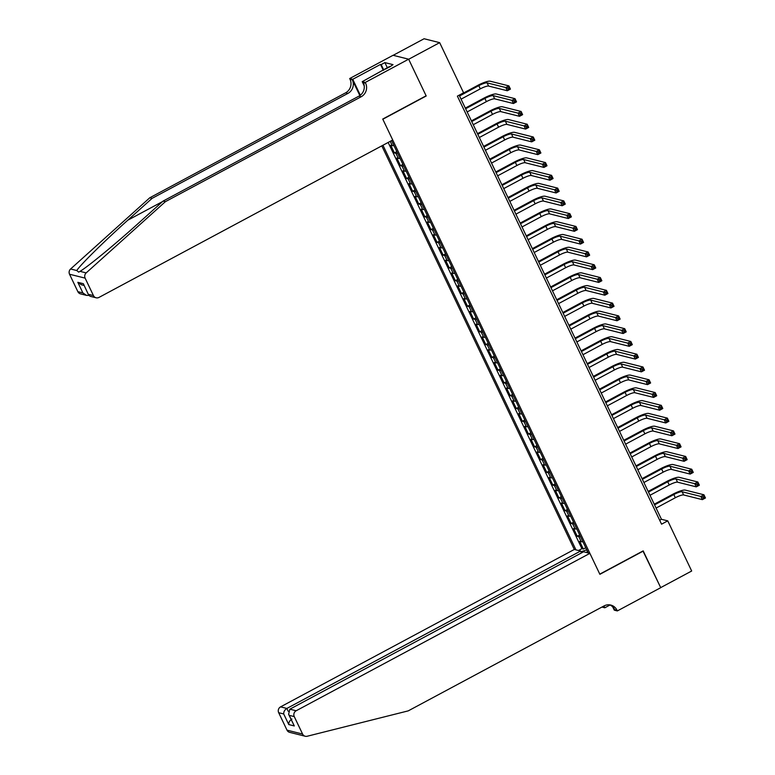 <?xml version="1.0" encoding="UTF-8"?>
<svg xmlns="http://www.w3.org/2000/svg" width="775" height="775" viewBox="0 0 775 775"><rect width="100%" height="100%" fill="white"/><g stroke="black" fill="none" stroke-linecap="round" stroke-linejoin="round"><path stroke-width="1.16" d="M381.794 145.865L574.304 549.456L280.569 706.868L286.866 708.447L288.222 711.295M393.167 55.316L424.08 38.75L439.667 42.654L408.677 59.258L426.202 95.993L382.821 119.243L599.792 574.13L643.173 550.88L660.697 587.615L691.678 571.01L667.759 520.858L661.443 519.279L459.158 95.18M393.884 145.468A5.774 1.133 154.5 0 1 392.276 145.642L390.736 145.254L394.388 152.927L396.819 151.619M399.978 158.245A5.774 1.133 -25.5 0 1 398.369 158.42L396.829 158.032L400.491 165.705L402.913 164.397M406.081 171.023A5.774 1.133 -25.5 0 1 404.463 171.197L402.923 170.81L406.584 178.483L409.006 177.175M412.174 183.801A5.774 1.133 -25.5 0 1 410.556 183.975L409.016 183.588L412.678 191.26L415.109 189.953M418.267 196.579A5.774 1.133 -25.5 0 1 416.65 196.753L415.109 196.366L418.771 204.038L421.203 202.73M424.361 209.357A5.774 1.133 -25.5 0 1 422.743 209.531L421.213 209.143L424.865 216.816L427.296 215.508M430.454 222.134A5.774 1.133 -25.5 0 1 428.837 222.309L427.306 221.921L430.958 229.594L433.39 228.286M436.548 234.912A5.774 1.133 -25.5 0 1 434.93 235.087L433.399 234.699L437.052 242.362L439.483 241.064M442.641 247.69A5.774 1.133 -25.5 0 1 441.033 247.864L439.493 247.477L443.145 255.14L445.577 253.842M448.735 260.468A5.774 1.133 -25.5 0 1 447.127 260.642L445.586 260.255L449.248 267.918L451.67 266.619M454.838 273.246A5.774 1.133 -25.5 0 1 453.22 273.42L451.68 273.032L455.342 280.695L457.763 279.397M460.931 286.023A5.774 1.133 -25.5 0 1 459.313 286.198L457.773 285.81L461.435 293.473L463.867 292.175M467.025 298.801A5.774 1.133 -25.5 0 1 465.407 298.976L463.867 298.588L467.528 306.251L469.96 304.953M473.118 311.579A5.774 1.133 -25.5 0 1 471.5 311.753L469.97 311.366L473.622 319.029L476.053 317.731M479.212 324.357A5.774 1.133 -25.5 0 1 477.594 324.531L476.063 324.144L479.715 331.807L482.147 330.508M485.305 337.135A5.774 1.133 -25.5 0 1 483.687 337.309L482.157 336.922L485.809 344.584L488.24 343.286M491.398 349.912A5.774 1.133 -25.5 0 1 489.79 350.087L488.25 349.699L491.902 357.362L494.334 356.064M497.492 362.69A5.774 1.133 -25.5 0 1 495.884 362.865L494.343 362.477L498.005 370.14L500.427 368.842M503.595 375.468A5.774 1.133 -25.5 0 1 501.977 375.642L500.437 375.255L504.099 382.918L506.521 381.62M509.688 388.246A5.774 1.133 -25.5 0 1 508.071 388.42L506.53 388.033L510.192 395.696L512.624 394.397M515.782 401.024A5.774 1.133 -25.5 0 1 514.164 401.198L512.624 400.811L516.286 408.473L518.717 407.175M521.875 413.802A5.774 1.133 -25.5 0 1 520.257 413.976L518.727 413.588L522.379 421.251L524.811 419.953M527.969 426.579A5.774 1.133 -25.5 0 1 526.351 426.754L524.82 426.366L528.472 434.029L530.904 432.731M534.062 439.357A5.774 1.133 -25.5 0 1 532.444 439.532L530.914 439.144L534.566 446.807L536.998 445.509M540.156 452.135A5.774 1.133 -25.5 0 1 538.548 452.309L537.007 451.922L540.659 459.585L543.091 458.287M546.249 464.913A5.774 1.133 -25.5 0 1 544.641 465.087L543.101 464.7L546.753 472.363L549.184 471.064M552.352 477.691A5.774 1.133 -25.5 0 1 550.734 477.865L549.194 477.478L552.856 485.14L555.278 483.842M558.446 490.468A5.774 1.133 -25.5 0 1 556.828 490.643L555.288 490.255L558.949 497.918L561.381 496.62M564.539 503.246A5.774 1.133 -25.5 0 1 562.921 503.421L561.381 503.033L565.043 510.696L567.474 509.398M570.632 516.024A5.774 1.133 -25.5 0 1 569.015 516.198L567.484 515.811L571.136 523.474L573.568 522.176M576.726 528.802A5.774 1.133 -25.5 0 1 575.108 528.976L573.577 528.589L577.23 536.252L579.661 534.953M439.667 42.654L463.586 92.806L457.386 96.129L661.559 524.181L667.759 520.858M588.244 552.953L391.578 140.624M382.947 145.245L575.951 549.872M388.159 142.455L581.918 548.681L583.323 549.029L585.755 547.731M582.819 541.58A5.774 1.133 -25.5 0 1 581.202 541.754L579.671 541.367L583.323 549.029M580.388 536.465A5.774 1.133 154.5 0 1 578.77 536.639L577.23 536.252M574.285 523.687A5.774 1.133 154.5 0 1 572.677 523.861L571.136 523.474M568.191 510.909A5.774 1.133 154.5 0 1 566.583 511.083L565.043 510.696M562.098 498.131A5.774 1.133 154.5 0 1 560.48 498.306L558.949 497.918M556.004 485.353A5.774 1.133 154.5 0 1 554.387 485.528L552.856 485.14M549.911 472.576A5.774 1.133 154.5 0 1 548.293 472.75L546.753 472.363M543.817 459.798A5.774 1.133 154.5 0 1 542.2 459.972L540.659 459.585M537.724 447.02A5.774 1.133 154.5 0 1 536.106 447.194L534.566 446.807M531.631 434.242A5.774 1.133 154.5 0 1 530.013 434.417L528.472 434.029M525.528 421.464A5.774 1.133 154.5 0 1 523.919 421.639L522.379 421.251M519.434 408.687A5.774 1.133 154.5 0 1 517.826 408.861L516.286 408.473M513.341 395.909A5.774 1.133 154.5 0 1 511.723 396.083L510.192 395.696M507.247 383.131A5.774 1.133 154.5 0 1 505.629 383.305L504.099 382.918M501.154 370.353A5.774 1.133 154.5 0 1 499.536 370.528L498.005 370.14M495.06 357.575A5.774 1.133 154.5 0 1 493.442 357.75L491.902 357.362M488.967 344.798A5.774 1.133 154.5 0 1 487.349 344.972L485.809 344.584M482.873 332.02A5.774 1.133 154.5 0 1 481.256 332.194L479.715 331.807M476.77 319.242A5.774 1.133 154.5 0 1 475.162 319.416L473.622 319.029M470.677 306.464A5.774 1.133 154.5 0 1 469.069 306.638L467.528 306.251M464.583 293.686A5.774 1.133 154.5 0 1 462.966 293.861L461.435 293.473M458.49 280.908A5.774 1.133 154.5 0 1 456.872 281.083L455.342 280.695M452.397 268.131A5.774 1.133 154.5 0 1 450.779 268.305L449.248 267.918M446.303 255.353A5.774 1.133 154.5 0 1 444.685 255.527L443.145 255.14M440.21 242.575A5.774 1.133 154.5 0 1 438.592 242.749L437.052 242.362M434.116 229.797A5.774 1.133 154.5 0 1 432.498 229.972L430.958 229.594M428.013 217.019A5.774 1.133 154.5 0 1 426.405 217.194L424.865 216.816M421.92 204.251A5.774 1.133 154.5 0 1 420.312 204.416L418.771 204.038M415.826 191.473A5.774 1.133 154.5 0 1 414.208 191.638L412.678 191.26M409.733 178.696A5.774 1.133 154.5 0 1 408.115 178.86L406.584 178.483M403.639 165.918A5.774 1.133 154.5 0 1 402.022 166.083L400.491 165.705M397.546 153.14A5.774 1.133 154.5 0 1 395.928 153.305L394.388 152.927M586.714 549.746L587.489 552.468M659.67 520.219L661.443 519.279M581.918 548.681L578.499 550.512M580.95 551.771L586.297 549.969M587.847 552.12L587.237 552.701M461.057 99.171L480.306 88.854A7.217 1.424 154.5 0 1 488.608 86.064L507.334 90.753L505.813 87.556L508.904 85.899L490.188 81.21A10.831 2.131 -25.5 0 0 477.729 85.395L459.226 95.315M459.536 95.974L478.785 85.667A7.217 1.424 154.5 0 1 487.088 82.867L505.813 87.556L507.741 88.156L508.352 89.435L509.592 88.767L508.981 87.488L507.741 88.156M508.981 87.488L508.904 85.899L510.434 89.096L507.334 90.753L508.352 89.435M510.434 89.096L509.592 88.767M389.467 66.96L385.378 69.159M149.788 197.77L152.094 198.352L127.807 220.187C104.489 241.035 80.377 264.808 76.754 270.533L78.711 272.151L80.009 271.357C87.933 266.697 115.688 243.834 138.783 222.938L163.07 201.103L358.893 96.158A10.104 9.639 104.1 0 0 363.301 82.567L365.606 83.148L365.267 82.441L408.648 59.191L426.114 95.8L382.734 119.05L392.731 140.004L98.987 297.416A4.33 4.127 104.1 0 1 93.446 295.575L85.124 278.128L69.537 274.234A4.33 4.127 -75.9 0 1 70.593 268.993L149.788 197.77L345.611 92.835A10.104 9.639 104.1 0 0 350.019 79.244L349.69 78.537L393.061 55.287L408.648 59.191M163.07 201.103L165.375 201.674L361.198 96.739A10.104 9.639 104.1 0 0 365.606 83.148M359.842 95.577L352.325 79.815A10.104 9.639 104.1 0 1 347.917 93.407L152.094 198.352M77.858 291.671L82.896 292.931L86.509 295.382L80.523 293.88A4.33 4.127 -75.9 0 1 77.858 291.671L69.537 274.234M80.009 271.357L86.18 272.897L165.375 201.674M383.334 70.36L380.506 64.422L381.174 64.596L383.809 70.108M389.505 67.047L393.022 64.635L384.894 62.601L381.174 64.596M389.302 66.631L362.216 81.675L365.267 82.441M349.69 78.537L352.741 79.302L360.327 95.218M380.506 64.422L352.741 79.302M364.24 85.909L362.216 81.675M86.18 272.897A4.33 4.127 104.1 0 0 85.124 278.128M384.894 62.601L387.481 68.026M86.509 295.382L88.844 295.42M82.896 292.931L77.829 282.323L81.453 284.774L84.039 285.423M77.829 282.323L83.351 283.708L88.641 295.072L90.123 296.282L96.11 297.784M83.351 283.708L88.641 295.072M581.492 552.904L580.601 551.035L286.866 708.447C284.657 709.871 283.602 711.712 283.708 713.959L278.68 712.7L286.992 730.137L302.579 734.041A4.33 4.127 104.1 0 0 307.181 736.25L408.241 710.869L604.064 605.924A10.104 9.639 -75.9 0 1 617.007 610.225L617.346 610.923L660.726 587.683L642.959 550.996M580.601 551.035L574.304 549.456M643.26 551.073L599.879 574.314L589.891 553.36L296.147 710.772A4.33 4.127 104.1 0 0 294.258 716.594L302.579 734.041M609.993 605.013L604.81 607.784L601.942 607.067M617.346 610.923L614.294 610.158L612.715 606.864M589.891 553.36L583.594 551.781L289.85 709.193L296.147 710.772M603.735 606.893A10.104 9.639 -75.9 0 0 603.415 606.283L603.735 606.893L602.727 606.641M603.958 605.992L604.81 607.784M305.243 736.25L289.666 732.346A4.33 4.127 -75.9 0 1 286.992 730.137M278.68 712.7A4.33 4.127 -75.9 0 1 280.569 706.868M609.615 604.849A10.104 9.639 -75.9 0 1 614.701 609.644L617.007 610.225M294.258 716.594L289.23 715.335L288.61 714.317L289.85 709.193M289.23 715.335L294.287 725.942L288.61 714.317M294.287 725.942L288.765 724.557C288.668 722.31 289.714 720.479 291.923 719.055M467.151 111.949L486.4 101.632A7.217 1.424 154.5 0 1 494.702 98.842L513.428 103.53L511.907 100.333L515.007 98.677L496.281 93.988A10.831 2.131 -25.5 0 0 483.823 98.173L465.32 108.093M465.63 108.752L484.879 98.444A7.217 1.424 154.5 0 1 493.181 95.645L511.907 100.333L513.835 100.934L514.445 102.213L515.685 101.544L515.075 100.266L513.835 100.934M515.075 100.266L515.007 98.677L516.528 101.874L513.428 103.53L514.445 102.213M516.528 101.874L515.685 101.544M473.254 124.727L492.503 114.409A7.217 1.424 154.5 0 1 500.805 111.619L519.521 116.308L518 113.111L521.1 111.455L502.374 106.766A10.831 2.131 -25.5 0 0 489.926 110.951L471.413 120.871M471.723 121.53L490.972 111.222A7.217 1.424 154.5 0 1 499.274 108.422L518 113.111L519.938 113.712L520.538 114.991L521.778 114.322L521.168 113.043L519.938 113.712M521.168 113.043L521.1 111.455L522.621 114.652L519.521 116.308L520.538 114.991M522.621 114.652L521.778 114.322M479.347 137.504L498.596 127.187A7.217 1.424 154.5 0 1 506.898 124.397L525.615 129.086L524.094 125.889L527.194 124.233L508.468 119.544A10.831 2.131 -25.5 0 0 496.019 123.729L477.507 133.649M477.817 134.307L497.066 124A7.217 1.424 154.5 0 1 505.368 121.2L524.094 125.889L526.031 126.49L526.642 127.768L527.882 127.1L527.271 125.821L526.031 126.49M527.271 125.821L527.194 124.233L528.715 127.429L525.615 129.086L526.642 127.768M528.715 127.429L527.882 127.1M485.441 150.282L504.69 139.965A7.217 1.424 154.5 0 1 512.992 137.175L531.708 141.864L530.187 138.667L533.287 137.01L514.561 132.322A10.831 2.131 -25.5 0 0 502.113 136.507L483.6 146.427M483.92 147.085L503.159 136.778A7.217 1.424 154.5 0 1 511.471 133.978L530.187 138.667L532.125 139.267L532.735 140.546L533.975 139.878L533.365 138.599L532.125 139.267M533.365 138.599L533.287 137.01L534.808 140.207L531.708 141.864L532.735 140.546M534.808 140.207L533.975 139.878M491.534 163.06L510.783 152.743A7.217 1.424 154.5 0 1 519.085 149.953L537.811 154.642L536.281 151.445L539.381 149.788L520.664 145.099A10.831 2.131 -25.5 0 0 508.206 149.284L489.693 159.204M490.013 159.863L509.262 149.556A7.217 1.424 154.5 0 1 517.564 146.756L536.281 151.445L538.218 152.045L538.828 153.324L540.068 152.656L539.458 151.377L538.218 152.045M539.458 151.377L539.381 149.788L540.902 152.985L537.811 154.642L538.828 153.324M540.902 152.985L540.068 152.656M497.627 175.838L516.877 165.521A7.217 1.424 154.5 0 1 525.179 162.731L543.905 167.419L542.374 164.222L545.474 162.566L526.758 157.877A10.831 2.131 -25.5 0 0 514.3 162.062L495.787 171.982M496.107 172.641L515.356 162.333A7.217 1.424 154.5 0 1 523.658 159.534L542.374 164.222L544.312 164.823L544.922 166.102L546.162 165.433L545.552 164.155L544.312 164.823M545.552 164.155L545.474 162.566L547.005 165.763L543.905 167.419L544.922 166.102M547.005 165.763L546.162 165.433M503.721 188.616L522.97 178.298A7.217 1.424 154.5 0 1 531.272 175.508L549.998 180.197L548.477 177L551.567 175.344L532.851 170.655A10.831 2.131 -25.5 0 0 520.393 174.84L501.88 184.76M502.2 185.419L521.449 175.111A7.217 1.424 154.5 0 1 529.751 172.312L548.477 177L550.405 177.601L551.015 178.88L552.255 178.211L551.645 176.932L550.405 177.601M551.645 176.932L551.567 175.344L553.098 178.541L549.998 180.197L551.015 178.88M553.098 178.541L552.255 178.211M509.814 201.393L529.063 191.076A7.217 1.424 154.5 0 1 537.366 188.286L556.092 192.975L554.571 189.778L557.661 188.122L538.945 183.433A10.831 2.131 -25.5 0 0 526.487 187.618L507.983 197.538M508.293 198.197L527.542 187.889A7.217 1.424 154.5 0 1 535.845 185.089L554.571 189.778L556.498 190.379L557.109 191.657L558.349 190.989L557.738 189.71L556.498 190.379M557.738 189.71L557.661 188.122L559.192 191.318L556.092 192.975L557.109 191.657M559.192 191.318L558.349 190.989M515.908 214.171L535.157 203.854A7.217 1.424 154.5 0 1 543.459 201.064L562.185 205.753L560.664 202.556L563.764 200.899L545.038 196.211A10.831 2.131 -25.5 0 0 532.58 200.396L514.077 210.316M514.387 210.974L533.636 200.657A7.217 1.424 154.5 0 1 541.938 197.867L560.664 202.556L562.592 203.157L563.202 204.435L564.442 203.767L563.832 202.488L562.592 203.157M563.832 202.488L563.764 200.899L565.285 204.096L562.185 205.753L563.202 204.435M565.285 204.096L564.442 203.767M522.011 226.949L541.25 216.632A7.217 1.424 154.5 0 1 549.562 213.842L568.278 218.531L566.757 215.334L569.857 213.677L551.132 208.988A10.831 2.131 -25.5 0 0 538.683 213.173L520.17 223.093M520.48 223.752L539.729 213.435A7.217 1.424 154.5 0 1 548.032 210.645L566.757 215.334L568.695 215.934L569.296 217.213L570.536 216.545L569.925 215.266L568.695 215.934M569.925 215.266L569.857 213.677L571.378 216.874L568.278 218.531L569.296 217.213M571.378 216.874L570.536 216.545M528.104 239.727L547.353 229.41A7.217 1.424 154.5 0 1 555.656 226.62L574.372 231.308L572.851 228.112L575.951 226.455L557.225 221.766A10.831 2.131 -25.5 0 0 544.777 225.951L526.264 235.871M526.574 236.53L545.823 226.213A7.217 1.424 154.5 0 1 554.125 223.423L572.851 228.112L574.788 228.712L575.399 229.991L576.639 229.322L576.028 228.044L574.788 228.712M576.028 228.044L575.951 226.455L577.472 229.652L574.372 231.308L575.399 229.991M577.472 229.652L576.639 229.322M534.198 252.505L553.447 242.188A7.217 1.424 154.5 0 1 561.749 239.398L580.465 244.086L578.944 240.889L582.044 239.233L563.318 234.544A10.831 2.131 -25.5 0 0 550.87 238.729L532.357 248.649M532.677 249.308L551.916 238.991A7.217 1.424 154.5 0 1 560.228 236.201L578.944 240.889L580.882 241.49L581.492 242.769L582.732 242.1L582.122 240.822L580.882 241.49M582.122 240.822L582.044 239.233L583.565 242.42L580.465 244.086L581.492 242.769M583.565 242.42L582.732 242.1M540.291 265.282L559.54 254.965A7.217 1.424 154.5 0 1 567.842 252.175L586.568 256.864L585.038 253.667L588.138 252.011L569.422 247.322A10.831 2.131 -25.5 0 0 556.963 251.507L538.451 261.427M538.77 262.086L558.019 251.768A7.217 1.424 154.5 0 1 566.322 248.978L585.038 253.667L586.975 254.268L587.586 255.547L588.826 254.878L588.215 253.599L586.975 254.268M588.215 253.599L588.138 252.011L589.659 255.198L586.568 256.864L587.586 255.547M589.659 255.198L588.826 254.878M546.385 278.06L565.634 267.743A7.217 1.424 154.5 0 1 573.936 264.953L592.662 269.642L591.131 266.445L594.231 264.788L575.515 260.1A10.831 2.131 -25.5 0 0 563.057 264.285L544.544 274.205M544.864 274.863L564.113 264.546A7.217 1.424 154.5 0 1 572.415 261.756L591.131 266.445L593.069 267.046L593.679 268.324L594.919 267.656L594.309 266.377L593.069 267.046M594.309 266.377L594.231 264.788L595.762 267.976L592.662 269.642L593.679 268.324M595.762 267.976L594.919 267.656M552.478 290.838L571.727 280.521A7.217 1.424 154.5 0 1 580.029 277.731L598.755 282.42L597.234 279.223L600.325 277.566L581.608 272.877A10.831 2.131 -25.5 0 0 569.15 277.062L550.637 286.983M550.957 287.641L570.206 277.324A7.217 1.424 154.5 0 1 578.508 274.534L597.234 279.223L599.162 279.823L599.773 281.102L601.012 280.434L600.402 279.155L599.162 279.823M600.402 279.155L600.325 277.566L601.855 280.753L598.755 282.42L599.773 281.102M601.855 280.753L601.012 280.434M558.572 303.616L577.821 293.299A7.217 1.424 154.5 0 1 586.123 290.509L604.849 295.198L603.328 292.001L606.418 290.344L587.702 285.655A10.831 2.131 -25.5 0 0 575.244 289.84L556.741 299.76M557.051 300.419L576.3 290.102A7.217 1.424 154.5 0 1 584.602 287.312L603.328 292.001L605.256 292.601L605.866 293.88L607.106 293.212L606.496 291.933L605.256 292.601M606.496 291.933L606.418 290.344L607.949 293.531L604.849 295.198L605.866 293.88M607.949 293.531L607.106 293.212M564.665 316.394L583.914 306.077A7.217 1.424 154.5 0 1 592.216 303.287L610.942 307.975L609.421 304.778L612.521 303.122L593.795 298.433A10.831 2.131 -25.5 0 0 581.337 302.618L562.834 312.538M563.144 313.197L582.393 302.88A7.217 1.424 154.5 0 1 590.695 300.09L609.421 304.778L611.349 305.379L611.959 306.658L613.199 305.989L612.589 304.711L611.349 305.379M612.589 304.711L612.521 303.122L614.042 306.309L610.942 307.975L611.959 306.658M614.042 306.309L613.199 305.989M570.768 329.172L590.007 318.854A7.217 1.424 154.5 0 1 598.319 316.064L617.036 320.753L615.515 317.556L618.615 315.9L599.889 311.211A10.831 2.131 -25.5 0 0 587.44 315.396L568.928 325.316M569.238 325.975L588.487 315.657A7.217 1.424 154.5 0 1 596.789 312.868L615.515 317.556L617.452 318.157L618.053 319.436L619.293 318.767L618.683 317.488L617.452 318.157M618.683 317.488L618.615 315.9L620.136 319.087L617.036 320.753L618.053 319.436M620.136 319.087L619.293 318.767M576.862 341.949L596.111 331.632A7.217 1.424 154.5 0 1 604.413 328.842L623.129 333.531L621.608 330.334L624.708 328.677L605.982 323.989A10.831 2.131 -25.5 0 0 593.534 328.174L575.021 338.094M575.331 338.752L594.58 328.435A7.217 1.424 154.5 0 1 602.882 325.645L621.608 330.334L623.546 330.935L624.156 332.213L625.396 331.545L624.786 330.266L623.546 330.935M624.786 330.266L624.708 328.677L626.229 331.865L623.129 333.531L624.156 332.213M626.229 331.865L625.396 331.545M582.955 354.727L602.204 344.41A7.217 1.424 154.5 0 1 610.506 341.62L629.222 346.309L627.702 343.112L630.802 341.455L612.076 336.767A10.831 2.131 -25.5 0 0 599.627 340.952L581.114 350.872M581.434 351.53L600.673 341.213A7.217 1.424 154.5 0 1 608.985 338.423L627.702 343.112L629.639 343.713L630.249 344.991L631.489 344.323L630.879 343.044L629.639 343.713M630.879 343.044L630.802 341.455L632.322 344.642L629.222 346.309L630.249 344.991M632.322 344.642L631.489 344.323M589.048 367.505L608.298 357.188A7.217 1.424 154.5 0 1 616.6 354.398L635.326 359.087L633.795 355.89L636.895 354.233L618.179 349.544A10.831 2.131 -25.5 0 0 605.721 353.729L587.208 363.649M587.528 364.308L606.777 353.991A7.217 1.424 154.5 0 1 615.079 351.201L633.795 355.89L635.732 356.49L636.343 357.769L637.583 357.101L636.972 355.822L635.732 356.49M636.972 355.822L636.895 354.233L638.416 357.42L635.326 359.087L636.343 357.769M638.416 357.42L637.583 357.101M595.142 380.283L614.391 369.966A7.217 1.424 154.5 0 1 622.693 367.176L641.419 371.864L639.888 368.668L642.988 367.011L624.272 362.322A10.831 2.131 -25.5 0 0 611.814 366.507L593.301 376.427M593.621 377.086L612.87 366.769A7.217 1.424 154.5 0 1 621.172 363.979L639.888 368.668L641.826 369.268L642.436 370.547L643.676 369.878L643.066 368.6L641.826 369.268M643.066 368.6L642.988 367.011L644.519 370.198L641.419 371.864L642.436 370.547M644.519 370.198L643.676 369.878M601.235 393.061L620.484 382.743A7.217 1.424 154.5 0 1 628.787 379.953L647.512 384.642L645.982 381.445L649.082 379.789L630.366 375.1A10.831 2.131 -25.5 0 0 617.908 379.285L599.395 389.205M599.714 389.864L618.963 379.547A7.217 1.424 154.5 0 1 627.266 376.757L645.982 381.445L647.919 382.046L648.53 383.325L649.77 382.656L649.159 381.377L647.919 382.046M649.159 381.377L649.082 379.789L650.613 382.976L647.512 384.642L648.53 383.325M650.613 382.976L649.77 382.656M607.329 405.838L626.578 395.521A7.217 1.424 154.5 0 1 634.88 392.731L653.606 397.42L652.085 394.223L655.175 392.567L636.459 387.878A10.831 2.131 -25.5 0 0 624.001 392.063L605.498 401.983M605.808 402.642L625.057 392.324A7.217 1.424 154.5 0 1 633.359 389.534L652.085 394.223L654.013 394.824L654.623 396.103L655.863 395.434L655.253 394.155L654.013 394.824M655.253 394.155L655.175 392.567L656.706 395.754L653.606 397.42L654.623 396.103M656.706 395.754L655.863 395.434M613.422 418.616L632.671 408.299A7.217 1.424 154.5 0 1 640.973 405.509L659.699 410.198L658.178 407.001L661.278 405.344L642.553 400.656A10.831 2.131 -25.5 0 0 630.094 404.841L611.591 414.761M611.901 415.419L631.15 405.102A7.217 1.424 154.5 0 1 639.452 402.312L658.178 407.001L660.106 407.602L660.717 408.88L661.957 408.212L661.346 406.933L660.106 407.602M661.346 406.933L661.278 405.344L662.799 408.532L659.699 410.198L660.717 408.88M662.799 408.532L661.957 408.212M619.525 431.394L638.765 421.077A7.217 1.424 154.5 0 1 647.077 418.287L665.793 422.976L664.272 419.779L667.372 418.122L648.646 413.433A10.831 2.131 -25.5 0 0 636.197 417.618L617.685 427.538M617.995 428.197L637.244 417.88A7.217 1.424 154.5 0 1 645.546 415.09L664.272 419.779L666.209 420.379L666.81 421.658L668.05 420.99L667.44 419.711L666.209 420.379M667.44 419.711L667.372 418.122L668.893 421.309L665.793 422.976L666.81 421.658M668.893 421.309L668.05 420.99M625.619 444.172L644.868 433.855A7.217 1.424 154.5 0 1 653.17 431.065L671.886 435.753L670.365 432.557L673.465 430.9L654.739 426.211A10.831 2.131 -25.5 0 0 642.291 430.396L623.778 440.316M624.088 440.975L643.337 430.658A7.217 1.424 154.5 0 1 651.639 427.868L670.365 432.557L672.303 433.157L672.913 434.436L674.153 433.767L673.543 432.489L672.303 433.157M673.543 432.489L673.465 430.9L674.986 434.087L671.886 435.753L672.913 434.436M674.986 434.087L674.153 433.767M631.712 456.95L650.961 446.632A7.217 1.424 154.5 0 1 659.263 443.843L677.98 448.531L676.459 445.334L679.559 443.678L660.833 438.979A10.831 2.131 -25.5 0 0 648.384 443.174L629.872 453.094M630.191 453.753L649.431 443.436A7.217 1.424 154.5 0 1 657.743 440.646L676.459 445.334L678.396 445.935L679.007 447.204L680.247 446.545L679.636 445.267L678.396 445.935M679.636 445.267L679.559 443.678L681.08 446.865L677.98 448.531L679.007 447.204M681.08 446.865L680.247 446.545M637.806 469.728L657.055 459.41A7.217 1.424 154.5 0 1 665.357 456.62L684.083 461.309L682.552 458.112L685.652 456.456L666.936 451.757A10.831 2.131 -25.5 0 0 654.478 455.952L635.965 465.872M636.285 466.531L655.534 456.213A7.217 1.424 154.5 0 1 663.836 453.423L682.552 458.112L684.49 458.713L685.1 459.982L686.34 459.323L685.73 458.044L684.49 458.713M685.73 458.044L685.652 456.456L687.173 459.643L684.083 461.309L685.1 459.982M687.173 459.643L686.34 459.323M643.899 482.505L663.148 472.188A7.217 1.424 154.5 0 1 671.45 469.398L690.176 474.087L688.646 470.89L691.746 469.233L673.029 464.535A10.831 2.131 -25.5 0 0 660.571 468.73L642.058 478.65M642.378 479.308L661.627 468.991A7.217 1.424 154.5 0 1 669.929 466.201L688.646 470.89L690.583 471.491L691.193 472.76L692.433 472.101L691.823 470.822L690.583 471.491M691.823 470.822L691.746 469.233L693.267 472.421L690.176 474.087L691.193 472.76M693.267 472.421L692.433 472.101M649.993 495.283L669.242 484.966A7.217 1.424 154.5 0 1 677.544 482.176L696.27 486.865L694.739 483.668L697.839 482.002L679.123 477.313A10.831 2.131 -25.5 0 0 666.665 481.507L648.152 491.427M648.472 492.086L667.721 481.769A7.217 1.424 154.5 0 1 676.023 478.979L694.739 483.668L696.677 484.268L697.287 485.537L698.527 484.879L697.917 483.6L696.677 484.268M697.917 483.6L697.839 482.002L699.37 485.198L696.27 486.865L697.287 485.537M699.37 485.198L698.527 484.879M656.086 508.061L675.335 497.744A7.217 1.424 154.5 0 1 683.637 494.954L702.363 499.642L700.842 496.446L703.933 494.779L685.216 490.091A10.831 2.131 -25.5 0 0 672.758 494.285L654.255 504.205M654.565 504.864L673.814 494.547A7.217 1.424 154.5 0 1 682.116 491.757L700.842 496.446L702.77 497.046L703.38 498.315L704.62 497.657L704.01 496.378L702.77 497.046M704.01 496.378L703.933 494.779L705.463 497.976L702.363 499.642L703.38 498.315M705.463 497.976L704.62 497.657M392.276 145.642L390.222 141.35M581.202 541.754L578.77 536.639M575.108 528.976L572.677 523.861M569.015 516.198L566.583 511.083M562.921 503.421L560.48 498.306M556.828 490.643L554.387 485.528M550.734 477.865L548.293 472.75M544.641 465.087L542.2 459.972M538.548 452.309L536.106 447.194M532.444 439.532L530.013 434.417M526.351 426.754L523.919 421.639M520.257 413.976L517.826 408.861M514.164 401.198L511.723 396.083M508.071 388.42L505.629 383.305M501.977 375.642L499.536 370.528M495.884 362.865L493.442 357.75M489.79 350.087L487.349 344.972M483.687 337.309L481.256 332.194M477.594 324.531L475.162 319.416M471.5 311.753L469.069 306.638M465.407 298.976L462.966 293.861M459.313 286.198L456.872 281.083M453.22 273.42L450.779 268.305M447.127 260.642L444.685 255.527M441.033 247.864L438.592 242.749M434.93 235.087L432.498 229.972M428.837 222.309L426.405 217.194M422.743 209.531L420.312 204.416M416.65 196.753L414.208 191.638M410.556 183.975L408.115 178.86M404.463 171.197L402.022 166.083M398.369 158.42L395.928 153.305M478.785 85.667L480.306 88.854M487.088 82.867L488.608 86.064M127.807 220.187L162.527 201.587M358.893 96.158L361.198 96.739M347.917 93.407L345.611 92.835M88.408 294.316L93.446 295.575M70.593 268.993L76.754 270.533M352.325 79.815L350.019 79.244M288.765 724.557L283.708 713.959M484.879 98.444L486.4 101.632M493.181 95.645L494.702 98.842M490.972 111.222L492.503 114.409M499.274 108.422L500.805 111.619M497.066 124L498.596 127.187M505.368 121.2L506.898 124.397M503.159 136.778L504.69 139.965M511.471 133.978L512.992 137.175M509.262 149.556L510.783 152.743M517.564 146.756L519.085 149.953M515.356 162.333L516.877 165.521M523.658 159.534L525.179 162.731M521.449 175.111L522.97 178.298M529.751 172.312L531.272 175.508M527.542 187.889L529.063 191.076M535.845 185.089L537.366 188.286M533.636 200.657L535.157 203.854M541.938 197.867L543.459 201.064M539.729 213.435L541.25 216.632M548.032 210.645L549.562 213.842M545.823 226.213L547.353 229.41M554.125 223.423L555.656 226.62M551.916 238.991L553.447 242.188M560.228 236.201L561.749 239.398M558.019 251.768L559.54 254.965M566.322 248.978L567.842 252.175M564.113 264.546L565.634 267.743M572.415 261.756L573.936 264.953M570.206 277.324L571.727 280.521M578.508 274.534L580.029 277.731M576.3 290.102L577.821 293.299M584.602 287.312L586.123 290.509M582.393 302.88L583.914 306.077M590.695 300.09L592.216 303.287M588.487 315.657L590.007 318.854M596.789 312.868L598.319 316.064M594.58 328.435L596.111 331.632M602.882 325.645L604.413 328.842M600.673 341.213L602.204 344.41M608.985 338.423L610.506 341.62M606.777 353.991L608.298 357.188M615.079 351.201L616.6 354.398M612.87 366.769L614.391 369.966M621.172 363.979L622.693 367.176M618.963 379.547L620.484 382.743M627.266 376.757L628.787 379.953M625.057 392.324L626.578 395.521M633.359 389.534L634.88 392.731M631.15 405.102L632.671 408.299M639.452 402.312L640.973 405.509M637.244 417.88L638.765 421.077M645.546 415.09L647.077 418.287M643.337 430.658L644.868 433.855M651.639 427.868L653.17 431.065M649.431 443.436L650.961 446.632M657.743 440.646L659.263 443.843M655.534 456.213L657.055 459.41M663.836 453.423L665.357 456.62M661.627 468.991L663.148 472.188M669.929 466.201L671.45 469.398M667.721 481.769L669.242 484.966M676.023 478.979L677.544 482.176M673.814 494.547L675.335 497.744M682.116 491.757L683.637 494.954"/></g></svg>
